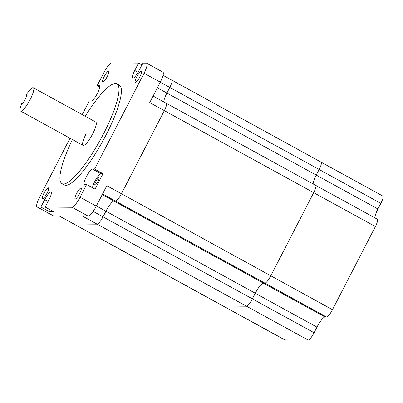 <?xml version="1.0" encoding="UTF-8"?>
<svg xmlns="http://www.w3.org/2000/svg" width="403" height="403" viewBox="0 0 403 403"><rect width="100%" height="100%" fill="white"/><g stroke="black" fill="none" stroke-linecap="round" stroke-linejoin="round"><path stroke-width="0.6" d="M157.351 87.819L166.902 93.063L169.799 87.451L166.902 93.063A11.486 2.514 118.8 0 0 163.789 101.909A11.486 2.514 118.8 0 1 166.902 93.063L316.254 175.104A11.486 2.514 118.8 0 0 313.141 183.954A11.486 2.514 118.8 0 1 316.254 175.104L319.156 169.492A8.352 1.829 -61.2 0 0 321.11 162.157A8.352 1.829 -61.2 0 0 320.894 162.102M73.663 223.927A8.352 1.829 -61.2 0 0 73.689 223.942L223.045 305.988A8.352 1.829 -61.2 0 0 223.257 306.038L246.515 306.215A8.352 1.829 -61.2 0 0 252.384 298.86L255.28 293.243A11.486 2.514 118.8 0 1 263.35 283.128L264.922 283.138A8.352 1.829 -61.2 0 0 270.786 275.783L313.69 192.664A8.352 1.829 -61.2 0 0 315.645 185.33A8.352 1.829 -61.2 0 0 315.428 185.274M374.83 217.842A11.486 2.514 118.8 0 1 377.943 208.991L316.254 175.104L319.156 169.492A8.352 1.829 -61.2 0 0 321.11 162.157L171.759 80.111A8.352 1.829 -61.2 0 1 169.799 87.451A8.352 1.829 -61.2 0 0 171.759 80.111A8.352 1.829 -61.2 0 0 171.542 80.061M315.645 185.33L377.334 219.217A8.352 1.829 -61.2 0 1 375.379 226.551L332.48 309.67A8.352 1.829 -61.2 0 1 326.611 317.025L325.04 317.015A11.486 2.514 118.8 0 0 316.97 327.13L314.073 332.747A8.352 1.829 -61.2 0 1 308.204 340.102L284.946 339.925A8.352 1.829 -61.2 0 1 284.735 339.875L223.045 305.988A8.352 1.829 -61.2 0 0 223.257 306.038L246.515 306.215A8.352 1.829 -61.2 0 0 252.384 298.86L255.28 293.243A11.486 2.514 118.8 0 1 263.35 283.128L264.922 283.138A8.352 1.829 -61.2 0 0 270.786 275.783L313.69 192.664A8.352 1.829 -61.2 0 0 315.645 185.33L166.293 103.289A8.352 1.829 -61.2 0 1 164.333 110.624L121.434 193.737A8.352 1.829 -61.2 0 1 115.565 201.097L113.994 201.087A11.486 2.514 118.8 0 0 105.929 211.202L103.027 216.814A8.352 1.829 -61.2 0 1 97.158 224.174L73.905 223.997A8.362 1.829 -61.2 0 1 73.694 223.942A8.352 1.829 -61.2 0 0 73.905 223.997L97.158 224.174A8.352 1.829 -61.2 0 0 103.027 216.814L105.929 211.202A11.486 2.514 118.8 0 1 113.994 201.087L115.565 201.097A8.352 1.829 -61.2 0 0 121.434 193.737L164.333 110.624A8.352 1.829 -61.2 0 0 166.293 103.289A8.352 1.829 -61.2 0 0 166.076 103.233M377.943 208.991L380.845 203.379A8.352 1.829 -61.2 0 0 382.8 196.044L321.11 162.157M26.971 95.713L26.039 95.204L27.233 95.209L22.906 103.591L21.717 103.581A13.289 2.907 -61.2 0 0 20.548 111.062L83.048 145.392A13.289 2.907 -61.2 0 0 92.725 133.771A13.289 2.907 -61.2 0 0 95.843 122.099A13.289 2.907 118.8 0 1 92.725 133.771A13.289 2.907 118.8 0 1 83.048 145.392A13.289 2.907 118.8 0 1 86.161 133.72M82.207 114.613L89.189 101.082L91.254 101.098A8.73 1.909 -61.2 0 0 97.39 93.405A8.73 1.909 -61.2 0 0 99.435 85.738A8.73 1.909 -61.2 0 0 99.209 85.683L97.148 85.668L99.727 87.083M95.939 181.41A4.176 0.912 118.8 0 1 98.982 177.758A4.176 0.912 118.8 0 1 98 181.426A4.176 0.912 118.8 0 1 94.957 185.078A4.176 0.912 118.8 0 1 95.939 181.41M46.99 193.289A6.171 1.35 -61.2 0 0 48.436 187.869A6.171 1.35 -61.2 0 0 43.942 193.264A6.171 1.35 -61.2 0 0 42.496 198.684A6.171 1.35 -61.2 0 0 46.99 193.289M107.188 76.656A6.171 1.35 -61.2 0 0 108.634 71.24A6.171 1.35 -61.2 0 0 104.14 76.635A6.171 1.35 -61.2 0 0 102.694 82.056A6.171 1.35 -61.2 0 0 107.188 76.656M139.816 76.902A6.171 1.35 -61.2 0 0 141.267 71.487A6.171 1.35 -61.2 0 0 136.773 76.882A6.171 1.35 -61.2 0 0 135.322 82.303A6.171 1.35 -61.2 0 0 139.816 76.902M79.623 193.536A6.171 1.35 -61.2 0 0 81.068 188.115A6.171 1.35 -61.2 0 0 76.575 193.511A6.171 1.35 -61.2 0 0 75.124 198.931A6.171 1.35 -61.2 0 0 79.623 193.536M72.424 139.559A56.949 12.463 -61.2 0 0 62.027 183.662A56.949 12.463 -61.2 0 0 103.511 133.856A56.949 12.463 -61.2 0 0 116.86 83.834A56.949 12.463 -61.2 0 0 85.219 116.266M62.027 183.662L64.46 184.997A56.949 12.463 -61.2 0 0 105.944 135.191A56.949 12.463 -61.2 0 0 119.298 85.174L116.86 83.834M284.946 339.925L59.296 215.973L53.574 215.927L37.343 207.011L40.905 207.036L49.347 211.676L53.659 211.706L45.217 207.071L49.025 199.697A8.73 1.909 -61.2 0 0 51.07 192.03A8.73 1.909 -61.2 0 0 44.708 199.666L40.905 207.036M45.217 207.071L72.036 207.273A11.39 2.494 118.8 0 0 80.041 197.238L86.61 184.503L95.053 189.143L103.012 173.723L100.946 173.708A8.73 1.909 -61.2 0 0 96.105 179.083A8.73 1.909 -61.2 0 0 92.473 187.722M97.148 85.668L103.722 72.933A11.39 2.494 118.8 0 1 111.722 62.898L138.541 63.1L134.738 70.475A8.73 1.909 -61.2 0 0 132.688 78.142A8.73 1.909 -61.2 0 0 139.05 70.505L142.853 63.135L146.42 63.16A11.39 2.494 118.8 0 1 146.712 63.231A11.39 2.494 118.8 0 1 144.042 73.235L94.569 169.089L92.504 169.074A8.73 1.909 -61.2 0 0 86.61 176.312A8.73 1.909 -61.2 0 0 84.323 184.433A8.73 1.909 -61.2 0 0 84.549 184.488L86.61 184.503M70.016 138.234L39.716 196.936A11.39 2.494 118.8 0 0 37.046 206.941A11.39 2.494 118.8 0 0 37.343 207.011M308.204 340.102L82.55 216.149L88.272 216.189L72.036 207.273M138.541 63.1L141.916 64.954M88.272 216.189A11.39 2.494 118.8 0 0 96.272 206.16L106.825 185.712L332.48 309.67M375.379 226.551L149.725 102.599L160.278 82.152L144.042 73.235M94.569 169.089L103.012 173.723M53.574 215.927A11.39 2.494 118.8 0 1 53.282 215.857L37.046 206.941M146.712 63.231L162.948 72.152A11.39 2.494 118.8 0 1 160.278 82.152M50.284 209.852L49.347 211.676M20.548 111.062A13.289 2.907 -61.2 0 0 30.225 99.44A13.289 2.907 -61.2 0 0 33.343 87.768A13.289 2.907 -61.2 0 0 26.039 95.204M160.248 82.202L380.845 203.379M93.158 211.394L314.073 332.747M96.377 205.958L316.97 327.13M102.226 194.619L325.04 317.015M102.569 193.959L326.611 317.025M96.272 206.16L80.041 197.238M92.504 169.074L100.946 173.708M134.738 70.475L138.063 72.303M99.209 85.683L99.601 85.899M44.708 199.666L48.083 201.515M171.759 80.111L163.049 75.331M166.293 103.289L153.105 96.045M73.694 223.942L59.176 215.973M33.343 87.768L95.843 122.099"/></g></svg>
